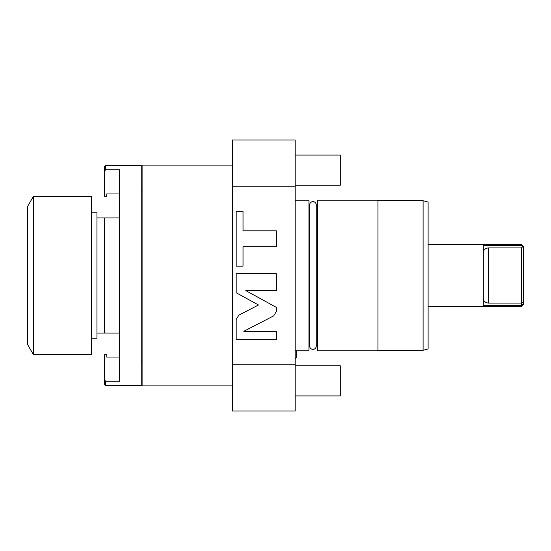 <?xml version="1.0" encoding="UTF-8"?>
<svg xmlns="http://www.w3.org/2000/svg" width="551" height="551" viewBox="0 0 551 551"><rect width="100%" height="100%" fill="white"/><g stroke="black" fill="none" stroke-linecap="round" stroke-linejoin="round"><path stroke-width="0.83" d="M232.426 186.761L295.143 186.761L295.143 140.023L232.426 140.023L232.426 410.977L295.143 410.977L295.143 364.239L232.426 364.239M295.143 186.761L295.143 364.239M238.803 315.179L236.186 319.477L236.186 339.657L276.326 339.657L276.326 331.303L243.811 331.303L273.716 315.84L276.326 311.542L276.326 307.362L245.794 290.597L276.326 290.597L276.326 273.709L236.186 273.709L236.186 292.746L258.495 304.992L238.803 315.179M243.025 246.71L276.326 246.71L276.326 230.814L243.025 230.814L243.025 211.35L236.186 211.35L236.186 266.174L243.025 266.174L243.025 246.71M232.426 385.893L142.103 385.893L142.103 165.107L232.426 165.107M141.228 190.198L142.103 190.198M141.228 360.802L142.103 360.802M105.723 169.736L119.526 169.736L119.526 381.264L105.723 381.264L104.47 379.956L104.47 384.384L105.723 385.638L141.228 385.638L141.228 165.362L105.723 165.362L105.723 169.736L104.47 171.044L104.47 166.616L105.723 165.362M104.47 379.956L104.47 354.782L106.729 354.782L106.729 357.041L119.526 357.041L119.526 353.274M119.526 197.726L119.526 193.959L106.729 193.959L106.729 196.218L104.47 196.218L104.47 171.044M105.723 385.638L105.723 381.264M119.526 217.92L104.47 217.92L104.47 333.079L119.526 333.079M96.942 217.92L104.47 217.92M96.942 333.079L104.47 333.079M91.528 212.776L96.942 212.776L96.942 338.224L91.528 338.224M91.528 354.527L91.528 196.473L33.342 196.473L27.55 206.508L27.55 344.492L33.342 354.527L91.528 354.527M33.342 354.527L33.342 196.473M295.143 350.767L308.946 350.767L308.946 200.233L295.143 200.233M309.669 204.91A3.285 3.285 0 0 1 312.954 201.625A3.285 3.285 0 0 1 316.246 204.91L316.246 346.09A3.285 3.285 0 0 1 312.954 349.375A3.285 3.285 0 0 1 309.669 346.09L309.669 204.91M317.727 275.5L317.727 200.233L377.938 200.233L377.938 350.767L317.727 350.767L317.727 275.5M423.099 200.736L428.113 202.079L428.113 348.921L423.099 350.264L423.099 200.736L377.938 200.736M483.31 305.585L483.31 245.415L483.31 305.585L521.446 305.585L521.446 306.487L428.113 306.487M483.31 245.415L521.446 245.415L522.465 246.882L521.446 247.902L488.324 247.902L488.324 303.098C484.997 302.595 483.323 300.922 483.31 298.077M523.45 302.265L521.446 303.098L521.446 305.585L523.45 303.759L523.45 246.524L521.446 244.513L521.446 245.415M521.446 244.513L428.113 244.513M523.45 303.759L523.45 304.476L521.446 306.487M523.45 247.619L522.465 246.882M488.324 303.098L521.446 303.098L521.446 247.902M483.31 252.923C483.323 250.078 484.997 248.405 488.324 247.902M295.143 185.184L340.304 185.184L340.304 155.072L295.143 155.072M295.143 395.928L340.304 395.928L340.304 365.816L295.143 365.816M296.472 356.538L296.472 350.767L296.472 356.538A2.232 2.232 0 0 1 295.143 358.577M309.669 205.378L308.946 205.378M317.727 205.378L316.246 205.378M317.727 345.622L316.246 345.622M423.099 350.264L377.938 350.264M309.669 345.622L308.946 345.622"/></g></svg>
